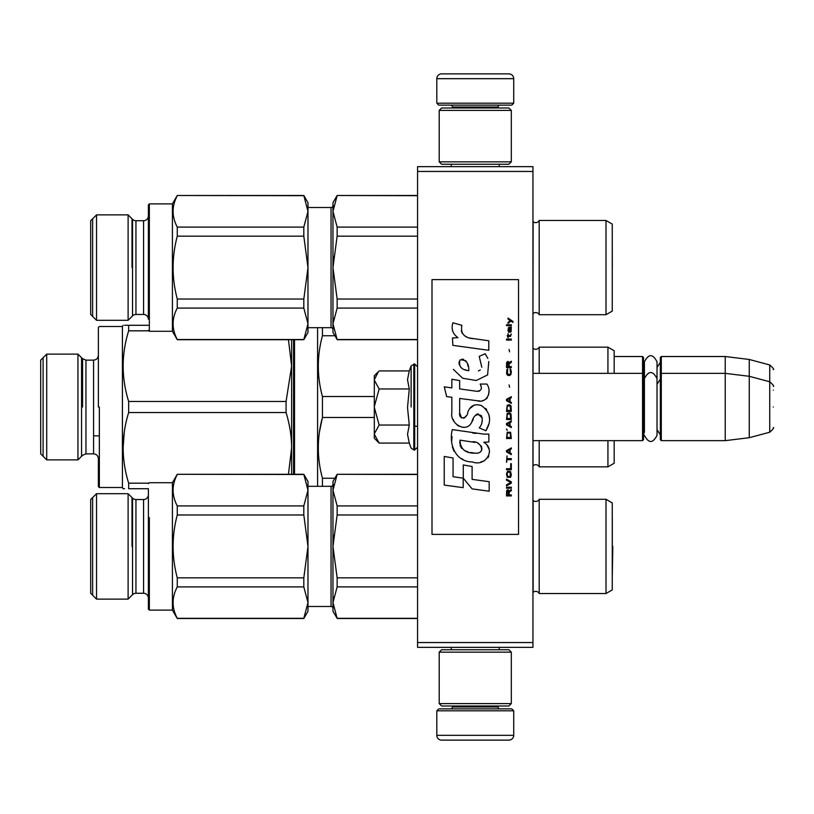 <?xml version="1.0" encoding="UTF-8"?>
<svg xmlns="http://www.w3.org/2000/svg" width="814" height="814" viewBox="0 0 814 814"><rect width="100%" height="100%" fill="white"/><g stroke="black" fill="none" stroke-linecap="round" stroke-linejoin="round"><path stroke-width="1.22" d="M532.946 166.646L532.946 171.449L417.572 171.449L417.572 166.646L532.946 166.646M532.946 642.551L417.572 642.551L417.572 647.354L532.946 647.354L532.946 171.449M417.572 642.551L417.572 171.449M614.183 356.522L642.551 356.522L642.551 440.649L532.946 440.649M642.551 356.522L643.508 357.488L643.508 439.692L642.551 440.649M660.337 374.308L661.294 373.351L661.294 356.522L660.337 357.488L660.337 439.692L661.294 440.649L661.294 373.351L725.233 373.351L725.233 440.649L661.294 440.649M661.294 356.522L725.233 356.522L725.233 373.351L749.267 376.302L749.267 437.698L725.233 440.649M773.3 386.426C774.287 386.314 773.096 384.768 769.739 381.786L769.739 364.967L749.267 359.473L749.267 376.302L769.739 381.786L769.739 432.214L749.267 437.698M773.3 407L773.3 407C773.3 433.536 773.3 433.536 773.3 407C773.3 380.464 773.3 380.464 773.3 407M773.3 390.171C773.3 363.644 773.3 363.644 773.3 390.171M378.459 442.389L374.308 438.247L374.308 375.753L378.449 371.611M378.439 371.632L374.308 379.751M374.308 434.249L379.141 443.081L409.279 443.081L407.519 434.33L409.279 425.04L407.519 407.539L409.279 388.96L407.519 379.67L409.279 370.919L379.141 370.919M411.121 407L411.121 365.873L411.121 407M374.308 380.128L379.141 388.96L374.308 406.624M409.279 388.96L379.141 388.96M374.308 407.376L379.141 425.04L374.308 433.872M409.279 425.04L379.141 425.04M379.141 443.081L378.429 442.358M513.715 103.195L436.803 103.195L438.726 105.118L511.792 105.118L513.715 103.195L513.715 78.673A4.803 4.803 -137.2 0 0 508.913 73.87L492.083 73.87M451.271 166.646L451.271 164.245M499.247 166.646L499.247 164.245M498.097 107.997L498.097 107.041L452.431 107.041L452.431 107.997M450.508 105.118A1.923 1.923 137.8 0 1 452.431 107.041M500.02 105.118A1.923 1.923 -137.8 0 0 498.097 107.041M436.803 103.195L436.803 78.673L513.715 78.673M458.435 73.87L441.615 73.87A4.803 4.803 137.2 0 0 436.803 78.673M441.615 73.87L508.913 73.87M436.803 710.805L513.715 710.805L511.792 708.882L438.726 708.882L436.803 710.805L436.803 735.327A4.803 4.803 42.8 0 0 441.615 740.13L458.435 740.13M499.247 647.354L499.247 649.755M451.271 647.354L451.271 649.755M452.431 706.003L452.431 706.959L498.097 706.959L498.097 706.003M500.02 708.882A1.923 1.923 -42.2 0 1 498.097 706.959M450.508 708.882A1.923 1.923 42.2 0 0 452.431 706.959M513.715 710.805L513.715 735.327L436.803 735.327M492.083 740.13L508.913 740.13A4.803 4.803 -42.8 0 0 513.715 735.327M508.913 740.13L441.615 740.13M439.204 110.399L441.615 107.997L508.913 107.997L511.314 110.399L439.204 110.399L439.204 161.844L511.314 161.844L508.913 164.245L441.615 164.245L439.204 161.844M511.314 161.844L511.314 110.399M511.314 703.601L508.913 706.003L441.615 706.003L439.204 703.601L511.314 703.601L511.314 652.156L439.204 652.156L441.615 649.755L508.913 649.755L511.314 652.156M439.204 652.156L439.204 703.601M643.508 434.88L644.423 431.766L644.423 378.612L644.423 382.234L643.508 379.121M643.508 362.291L644.423 365.405L644.423 361.792L644.423 378.612C648.626 370.492 652.818 370.492 657.02 378.612L657.02 435.388C652.818 443.508 648.616 443.508 644.423 435.388M644.423 361.792C648.626 353.663 652.818 353.663 657.02 361.792L657.02 384.34L660.337 379.121M307.977 486.314L331.044 486.314L331.044 606.491A1.923 1.923 -43.7 0 1 332.967 608.414A1.923 1.923 -43.7 0 0 331.044 606.491L307.977 606.491M606.013 593.518L606.013 499.297L612.26 502.899L612.26 589.906L606.013 593.518L539.194 593.518L539.194 499.297A3.846 3.846 0 0 1 533.119 500.427L532.946 500.254M307.977 607.427L307.977 607.987M148.382 488.715L148.382 517.562L148.382 488.715L128.663 488.715C121.337 488.715 121.337 488.715 128.663 488.715L148.382 488.715M148.382 595.553L148.382 575.244L148.382 609.137L148.382 575.244L148.382 609.137L149.338 610.103L149.338 517.562M148.382 609.137L148.382 497.252M148.382 517.562L148.382 494.729A4.803 4.803 -138.9 0 1 143.569 499.531L135.948 499.531A4.803 4.803 108.6 0 1 132.55 498.127L132.55 594.678L128.113 599.124L128.113 493.691L132.55 498.127A4.803 4.803 108.6 0 0 135.948 499.531L135.948 593.274L143.569 593.274A4.803 4.803 -41 0 1 148.382 598.087L148.382 575.244M606.013 314.703L606.013 220.482L612.26 224.094L612.26 311.101L606.013 314.703L539.194 314.703L539.194 220.482A3.846 3.846 0 0 1 533.119 221.622L532.946 221.449M307.977 327.686L331.044 327.686L331.044 207.509A1.923 1.923 -136.3 0 0 332.967 205.586A1.923 1.923 -136.3 0 1 331.044 207.509L307.977 207.509M148.382 316.748L148.382 204.863L148.382 238.756L148.382 204.863L149.338 203.907L149.338 238.756M303.815 195.492L307.977 211.396L307.977 202.696L303.815 195.492L177.269 195.492L172.415 203.897L149.338 203.897L148.382 204.863L148.382 238.756L148.382 215.913A4.803 4.803 -138.9 0 1 143.569 220.726A4.803 4.803 -138.9 0 0 148.382 215.913L148.382 218.447M143.569 314.469L143.569 220.726L135.948 220.726A4.803 4.803 108.6 0 1 132.55 219.322L132.55 315.873L128.113 320.309L128.113 214.876L132.55 219.322A4.803 4.803 108.6 0 0 135.948 220.726L135.948 314.469L143.569 314.469A4.803 4.803 -41 0 1 148.382 319.271L148.382 215.913M614.183 373.351L614.183 350.763L607.936 347.151L539.194 347.151A3.846 3.846 0 0 1 533.017 348.189L532.946 348.117M614.183 440.649L614.183 463.237L607.936 466.849L539.194 466.849A3.846 3.846 0 0 0 533.017 465.812L532.946 465.883M293.549 407L293.549 339.703L293.549 407M294.515 474.297L294.515 339.703M293.549 474.297L293.549 339.703L293.549 474.297M607.936 466.849L607.936 440.649M607.936 373.351L607.936 347.151M539.194 466.849L539.194 440.649M539.194 373.351L539.194 347.151M318.386 361.436L318.284 366.137M322.415 396.418L322.446 396.52C316.931 376.272 316.931 356.013 322.446 335.765L322.446 327.686M322.303 418.03L319.454 431.959M374.308 396.52L322.446 396.52L322.446 417.48L374.308 417.48M334.859 335.765L322.446 335.765M334.859 478.235L322.446 478.235C316.931 457.987 316.931 437.739 322.446 417.48M322.446 486.314L322.446 478.235M317.592 486.314L317.592 327.686M288.451 339.703L291.626 366.137L291.626 447.863C291.616 436.538 289.764 424.766 286.08 412.535L128.663 412.535C121.337 436.08 121.337 459.635 128.663 483.18L128.663 488.715M291.626 339.703L291.626 366.137L286.08 401.465L286.08 412.535M46.713 407L46.713 354.121L40.7 360.134L40.7 453.866L46.713 459.879L46.713 407M85.958 360.134L85.958 453.866L93.579 453.866L93.579 360.134L85.958 360.134L82.56 358.72L77.951 354.121L77.951 459.879L46.713 459.879M98.382 407L98.382 327.442L98.382 407M124.552 488.726L123.118 488.726L122.415 487.515L122.415 326.485L99.349 326.485L98.382 327.442L98.382 355.321C98.097 358.241 96.5 359.849 93.579 360.134M93.579 453.866C96.5 454.151 98.097 455.759 98.382 458.679L98.382 486.558L99.349 487.515L99.349 435.846M99.349 407L99.349 487.515L99.349 407M148.87 330.82L128.663 330.82L128.663 325.285C121.337 325.285 121.337 325.285 128.663 325.285L148.382 325.285M286.08 401.465L128.663 401.465C121.337 377.92 121.337 354.365 128.663 330.82M124.634 325.274L128.643 325.285M288.451 474.297L291.626 447.863L291.626 474.297M148.87 483.18L128.663 483.18M128.663 412.535L128.663 401.465M124.288 432.01L123.118 447.863M43.101 357.722L43.101 456.278M81.563 456.278L81.563 357.722M539.194 593.518A3.846 3.846 0 0 0 533.119 592.378L533.119 500.427A3.846 3.846 0 0 0 535.734 501.455M332.967 611.304L332.967 602.604L337.138 618.325L332.967 611.304M417.572 474.297L337.138 474.297L417.572 474.491M337.138 474.491L332.967 490.201L333.516 484.686M332.967 490.201L337.138 505.921L337.138 514.977L332.967 546.408L332.967 481.512L337.138 474.297M337.138 505.921L417.572 505.921M337.138 514.977L417.572 514.977M337.138 577.838L337.138 586.894L332.967 602.604L332.967 546.408L337.138 577.838L417.572 577.838M337.138 586.894L417.572 586.894M337.138 618.325L417.572 618.325M332.967 602.604L333.516 597.089M331.044 486.314A1.923 1.923 -136.3 0 0 332.967 484.391M332.967 546.408L333.516 535.378M606.013 499.297L539.194 499.297M177.269 618.508L177.269 618.325C171.723 607.844 171.723 597.364 177.269 586.894L303.815 586.894L307.977 602.604L307.977 611.304L303.815 618.508L177.269 618.508L172.415 610.103L172.415 482.712L149.338 482.712L148.382 483.669M177.269 618.325L303.815 618.325L307.977 602.604L307.977 481.512L303.815 474.297L307.977 490.201L303.815 505.921L303.815 514.977L307.977 546.408L303.815 577.838L177.269 577.838C171.723 556.878 171.723 535.927 177.269 514.977L303.815 514.977M303.815 474.297L177.269 474.297L172.415 482.712M303.815 474.491L177.269 474.297M128.113 493.691L96.54 493.691L90.69 499.531L90.69 593.274L96.54 599.124L96.54 493.691M128.113 599.124L96.54 599.124M177.269 514.977L177.269 505.921L303.815 505.921M177.269 474.491C171.723 484.961 171.723 495.441 177.269 505.921M307.977 485.388L307.977 484.829M303.815 586.894L303.815 577.838M177.269 586.894L177.269 577.838M172.415 610.103L149.338 610.103L149.338 575.244M148.382 494.729L148.382 598.087M132.55 594.678A4.803 4.803 71.4 0 1 135.948 593.274M92.633 497.588L92.633 595.217M132.01 546.408L132.01 497.588M612.8 546.408L612.301 574.928L612.301 517.877M606.013 220.482L539.194 220.482A3.846 3.846 0 0 1 533.119 221.622L532.946 313.746M539.194 314.703A3.846 3.846 0 0 0 533.119 313.573M332.967 332.488L332.967 323.799L337.138 339.509L332.967 332.488M417.572 195.492L337.138 195.492L417.572 195.675M337.138 195.675L332.967 211.396L333.516 205.881M332.967 211.396L337.138 227.106L337.138 236.162L332.967 267.592L332.967 202.696L337.138 195.492M337.138 227.106L417.572 227.106M337.138 236.162L417.572 236.162M337.138 299.023L337.138 308.079L332.967 323.799L332.967 267.592L337.138 299.023L417.572 299.023M337.138 308.079L417.572 308.079M337.138 339.509L417.572 339.509M332.967 323.799L333.516 318.284M331.044 327.686A1.923 1.923 -43.7 0 1 332.967 329.609M332.967 267.592L333.516 256.563M177.269 339.703L177.269 339.509C171.723 329.029 171.723 318.559 177.269 308.079L303.815 308.079L307.977 323.799L307.977 332.488L303.815 339.703L177.269 339.703L172.415 331.288L172.415 203.897M303.815 195.675L177.269 195.492M128.113 214.876L96.54 214.876L90.69 220.726L90.69 314.469L96.54 320.309L96.54 214.876M128.113 320.309L96.54 320.309M177.269 236.162L303.815 236.162L307.977 267.592L303.815 299.023L177.269 299.023C171.723 278.073 171.723 257.122 177.269 236.162L177.269 227.106L303.815 227.106L307.977 211.396L307.977 323.799L303.815 339.703M303.815 236.162L303.815 227.106M177.269 195.675C171.723 206.156 171.723 216.636 177.269 227.106M177.269 339.509L303.815 339.509M307.977 328.612L307.977 329.171M307.977 206.573L307.977 206.013M303.815 308.079L303.815 299.023M177.269 308.079L177.269 299.023M172.415 331.288L149.338 331.288L149.338 203.897M149.338 296.438L149.338 331.288L148.382 330.331M132.55 315.873A4.803 4.803 71.4 0 1 135.948 314.469M92.633 218.783L92.633 316.412M132.01 267.592L132.01 218.783M612.301 267.592L612.26 239.051L612.301 267.592M512.952 322.436L512.952 321.428L508.038 318.071L508.038 319.078L510.185 320.584L508.038 322.436L508.038 323.443L510.907 321.092L512.952 322.436M511.314 495.93L511.314 494.922L509.167 494.922L509.167 492.073L511.314 490.72L511.314 489.55L508.964 491.056L508.343 489.886L507.326 489.886L506.613 491.056L506.512 495.93L511.314 495.93M506.512 488.207L511.314 488.207L511.314 487.199L506.512 487.199L506.512 488.207M506.512 485.856L511.314 483.17L511.314 481.827L506.512 479.141L506.512 480.148L510.704 482.499L506.512 484.849L506.512 485.856M506.512 473.758L507.224 477.289L510.602 477.289L511.314 475.101L510.602 471.581L507.631 471.245L506.512 473.758M506.512 468.722L506.512 469.729L511.314 469.729L511.314 463.685L510.704 463.685L510.704 468.722L506.512 468.722M511.314 448.901L511.314 447.893L506.512 450.58L506.512 451.923L511.314 454.619L511.314 453.612L510.083 452.94L510.083 449.572L511.314 448.901M510.602 432.275L507.224 432.275L506.512 438.492L511.314 438.492L510.602 432.275M507.224 430.433L506.512 428.917L507.224 430.433M506.512 424.888L511.314 427.574L511.314 426.567L510.083 425.895L510.083 422.537L511.314 421.866L511.314 420.858L506.512 423.545L506.512 424.888M511.009 413.97L509.676 412.79L507.224 413.298L506.512 419.515L511.314 419.515L511.009 413.97M511.009 405.911L509.676 404.731L507.224 405.24L506.512 411.446L511.314 411.446L511.009 405.911M509.574 387.261L509.065 384.91L509.574 387.261M506.512 340.069L511.314 340.069L511.314 339.062L506.512 339.062L506.512 340.069M511.212 328.815L511.314 326.974L508.557 327.472L508.038 330.331L508.658 332.346L508.658 328.317L509.167 328.144L509.269 331.003L510.083 332.346L511.111 331.674L511.212 328.815M507.02 455.962L506.512 462.342L507.02 459.656L511.314 459.656L511.314 458.648L507.02 458.648L507.02 455.962M511.314 396.672L506.512 399.359L506.512 400.702L511.314 403.388L511.314 402.381L510.083 401.709L510.083 398.351L511.314 397.68L511.314 396.672M510.5 336.375L511.314 334.025L510.286 335.541L508.455 335.541L508.038 333.689L508.038 335.541L507.224 335.541L508.038 337.718L508.455 336.375L510.5 336.375M510.602 369.129L510.083 368.956L510.602 373.494L509.676 374.501L507.427 373.992L507.733 368.956L506.817 369.8L506.613 373.657L507.631 375.346L509.676 375.508L511.009 374.328L511.314 371.306L510.602 369.129M511.314 366.605L509.167 366.605L509.167 363.756L511.314 362.413L511.314 361.233L508.964 362.749L508.343 361.569L507.326 361.569L506.613 362.749L506.512 367.613L511.314 367.613L511.314 366.605M509.574 351.831L509.065 349.481L509.574 351.831M511.314 325.631L511.314 324.786L506.512 324.786L506.512 325.631L511.314 325.631M472.435 338.655C463.929 337.576 460.409 333.14 461.874 325.335L452.93 322.782C450.997 328.846 452.665 333.811 457.956 337.678L452.462 337.983L452.869 345.35L488.797 350.305L488.797 340.791L469.098 337.963M485.154 353.744L479.222 356.369L485.154 353.744L487.851 358.414M459.656 412.769L459.656 398.443L476.75 400.671C486.945 403.988 492.348 391.595 486.874 384.055L480.199 384.055C482.509 388.573 481.349 390.985 476.709 391.29L459.645 388.909L459.645 380.586L451.841 379.243L451.841 387.891L444.281 386.864L446.632 396.56L451.841 397.273L451.841 412.769C449.766 423.687 466.656 434.025 471.927 421.764C473.687 415.323 476.841 413.319 481.389 415.751C482.987 420.126 482.285 424.165 479.283 427.869L485.877 430.769C492.012 420.635 490.506 412.23 481.389 405.535C474.796 403.5 470.258 405.728 467.775 412.22C467.694 418.488 458.475 420.502 459.656 412.769L461.569 417.918M483.75 434.106L452.299 429.619C448.595 443.905 455.291 461.955 472.435 461.935C485.175 467.195 496.601 449.827 483.75 442.267L488.858 441.982L488.858 434.106L483.75 434.106M463.278 464.967L463.278 478.164L472.1 488.888L489.173 491.218L489.173 481.705L472.1 479.354L472.1 466.493L463.278 464.967M444.241 485.073L463.186 487.667L463.186 478.154L453.062 476.719L453.062 457.987L444.241 456.461L444.241 485.073M518.528 279.609L432 279.609L432 534.391L518.528 534.391L518.528 279.609M466.992 337.169L465.191 336.06M462.311 333.333L461.314 330.82M452.401 330.199L452.849 331.43M479.222 356.369L481.786 367.185M480.321 369.932L478.388 370.96M453.388 369.403L462.728 378.256L476.251 380.514L487.596 374.928L488.797 361.558M485.877 430.769L489.051 423.504M489.407 417.948L488.99 414.835M486.66 409.635L485.724 408.455M474.338 405.016L469.739 408.587M466.137 415.781L465.059 417.389M464.58 417.806L463.553 418.243M471.113 423.443L473.219 419.454M475.071 415.832L475.6 415.12M476.475 414.377L477.645 413.929M478.032 413.878L482.193 417.908M482.254 420.36L481.857 422.741M453.062 419.23L453.978 421.245M457.285 425.152L459.228 426.302M462.362 427.228L463.838 427.36M467.389 426.77L469.495 425.427M480.199 384.055L481.257 386.915M479.67 391.015L477.818 391.351M478.072 400.814L479.599 400.885M482.122 400.773L484.015 400.234M486.141 399.013L487.362 397.792M488.532 395.095L488.929 391.351M475.915 433.455L472.792 433.017M480.84 461.914L484.025 461.039M487.973 457.712L488.766 455.993M489.387 452.472L489.336 450.936M489.061 449.206L487.067 445.177M452.035 436.609L451.689 441.056M452.381 447.008L454.009 451.251M461.355 458.567L463.197 459.544M467.633 370.492L464.743 369.678M460.968 367.572L459.157 364.255M459.096 363.909L459.147 361.528M461.986 359.147L463.726 359.442M465.588 360.582L466.921 362.637M467.572 364.306L468.172 366.453M472.435 441.89C480.433 440.293 486.558 453.652 475.773 453.154C465.567 453.561 460.307 449.226 459.981 440.171L474.867 442.378M478.113 443.559L478.947 444.047M481.033 445.787L481.756 447.313M481.898 448.555L481.796 449.308M481.756 450.162L480.25 452.126M477.533 453.144L476.902 453.184M474.216 453.001L470.706 452.492M468.233 451.943L464.377 450.498M461.599 448.361L460.002 445.299M459.788 443.467L459.849 441.422M508.557 494.922L507.02 494.922L507.631 490.72L508.455 491.229L508.557 494.922M507.122 473.758L507.733 472.252L510.083 472.252L510.398 476.282L507.733 476.617L507.122 473.758M509.676 449.745L509.676 452.767L506.919 451.251L509.676 449.745M507.122 434.462L507.733 432.946L510.083 432.946L510.704 437.484L507.122 437.484L507.122 434.462M509.676 422.7L509.676 425.722L506.919 424.216L509.676 422.7M507.122 415.486L507.733 413.97L510.083 413.97L510.704 418.508L507.122 418.508L507.122 415.486M507.122 407.417L507.733 405.911L510.083 405.911L510.704 410.439L507.122 410.439L507.122 407.417M510.185 328.144L510.907 329.66L510.5 331.502L509.574 329.996L509.574 328.144L510.185 328.144M509.676 398.514L509.676 401.546L506.919 400.03L509.676 398.514M508.557 366.605L507.02 366.605L507.631 362.413L508.455 362.912L508.557 366.605M468.823 370.665C461.436 369.983 458.475 366.402 459.961 359.92C466.035 359.554 468.986 363.136 468.823 370.665M409.279 370.919L411.121 365.873L414.692 363.98L414.692 450.02L417.572 447.14M413.827 363.98L413.827 450.02L414.692 450.02M533.017 465.812L533.017 440.649M533.017 373.351L533.017 348.189M82.56 407L82.56 358.72L82.56 407M143.569 499.531L143.569 593.274M657.02 367.511L660.337 362.291M749.267 359.473L725.233 356.522M769.739 364.967C773.096 367.938 774.287 369.485 773.3 369.607M414.692 426.231L417.572 426.231M532.946 373.351L642.551 373.351L643.508 374.308M657.02 429.66L660.337 434.88M769.739 432.214C773.096 429.232 774.287 427.686 773.3 427.574M414.692 363.98L417.572 366.86M409.279 443.081L411.121 448.127L413.827 450.02M93.579 435.846L98.382 435.846M77.951 354.121L46.713 354.121M85.958 453.866L82.56 455.28L77.951 459.879M122.415 326.485L123.118 325.274M122.415 487.515L99.349 487.515M417.572 618.508L337.138 618.508M417.572 339.703L337.138 339.703"/></g></svg>
